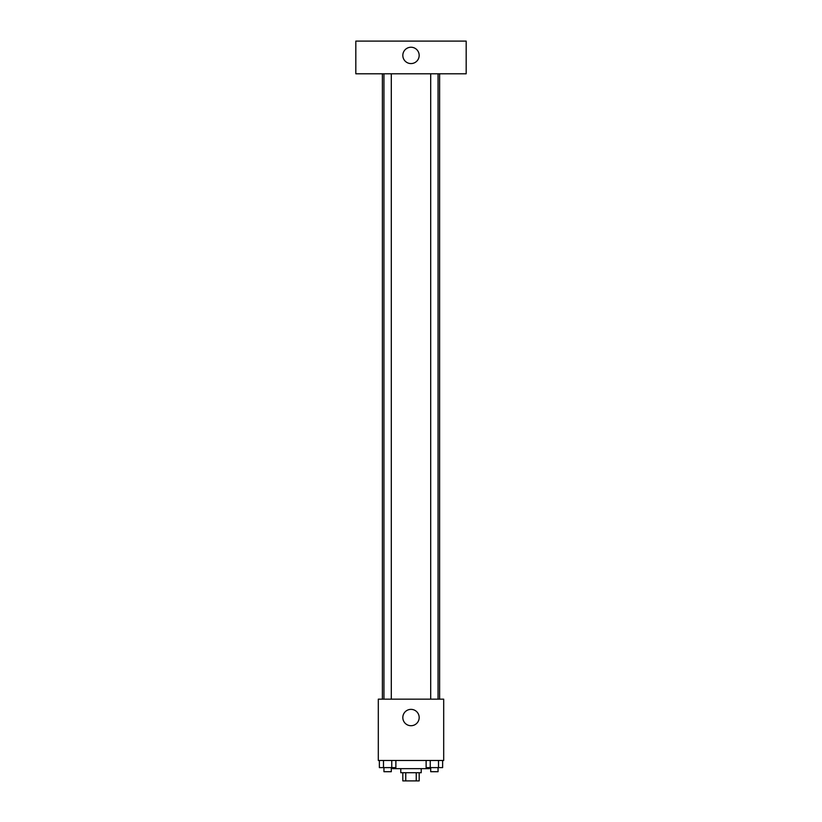 <?xml version="1.0" encoding="UTF-8"?>
<svg xmlns="http://www.w3.org/2000/svg" width="822" height="822" viewBox="0 0 822 822"><rect width="100%" height="100%" fill="white"/><g stroke="black" fill="none" stroke-linecap="round" stroke-linejoin="round"><path stroke-width="1.23" d="M416.24 772.721L416.24 780.9L402.821 780.9L402.821 772.721M416.24 780.9L419.179 780.9L419.179 772.721M421.213 768.642L421.213 772.721L400.787 772.721L400.787 768.642M405.76 772.721L405.76 780.9M392.608 767.614L392.608 768.642L429.392 768.642L429.392 767.614M443.695 760.463L378.305 760.463L378.305 699.152L443.695 699.152L443.695 760.463M419.179 717.544A8.179 8.179 0 0 1 406.911 724.624A8.179 8.179 0 0 1 406.911 710.465A8.179 8.179 0 0 1 419.179 717.544M439.616 73.795L439.616 699.152M430.697 699.152L430.697 73.795M391.303 73.795L391.303 699.152M466.177 73.795L355.823 73.795L355.823 41.1L466.177 41.1L466.177 73.795M411 47.234A8.179 8.179 0 0 1 418.079 59.492A8.179 8.179 0 0 1 403.921 59.492A8.179 8.179 0 0 1 411 47.234M442.637 760.463L442.637 767.614L426.125 767.614L426.125 760.463M438.506 760.463L438.506 767.614M430.245 760.463L430.245 767.614M438.054 767.614L438.054 771.704L430.697 771.704L430.697 767.614M395.875 760.463L395.875 767.614L379.363 767.614L379.363 760.463M391.755 760.463L391.755 767.614M383.494 760.463L383.494 767.614M391.303 767.614L391.303 771.704L383.946 771.704L383.946 767.614M382.384 73.795L382.384 699.152M438.054 699.152L438.054 73.795M383.946 73.795L383.946 699.152"/></g></svg>
